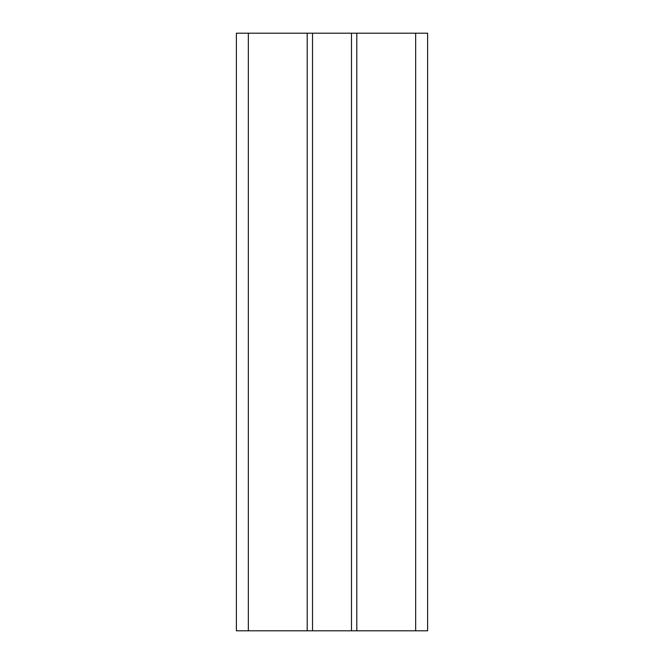 <?xml version="1.0" encoding="UTF-8"?>
<svg xmlns="http://www.w3.org/2000/svg" width="664" height="664" viewBox="0 0 664 664"><rect width="100%" height="100%" fill="white"/><g stroke="black" fill="none" stroke-linecap="round" stroke-linejoin="round"><path stroke-width="1" d="M351.488 33.2L427.616 33.2L427.616 630.8L236.384 630.8L236.384 33.2L351.488 33.2L351.488 630.8M356.8 33.2L356.8 630.8L356.8 33.2M307.2 33.2L307.2 630.8M427.616 33.2L427.616 630.8M248.336 33.2L248.336 630.8M312.512 33.2L312.512 630.8M415.664 33.2L415.664 630.8"/></g></svg>
